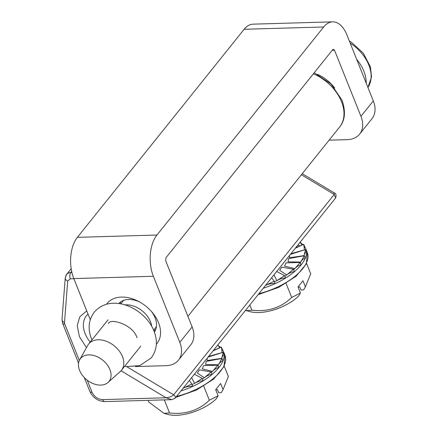 <?xml version="1.0" encoding="UTF-8"?>
<svg xmlns="http://www.w3.org/2000/svg" width="437" height="437" viewBox="0 0 437 437"><rect width="100%" height="100%" fill="white"/><g stroke="black" fill="none" stroke-linecap="round" stroke-linejoin="round"><path stroke-width="0.66" d="M120.759 301.82A22.839 15.836 -141.3 0 0 120.175 303.753M118.771 303.546A22.839 15.836 38.7 0 1 128.587 299.482A22.839 15.836 38.7 0 1 139.791 302.065M151.246 311.248A22.839 15.836 38.7 0 1 154.381 332.087M153.868 330.76A22.839 15.836 -141.3 0 0 155.632 329.766M106.47 304.294A31.977 22.172 38.7 0 1 121.448 297.067A31.977 22.172 38.7 0 1 138.578 301.41A31.977 22.172 38.7 0 1 152.147 312.286A31.977 22.172 38.7 0 1 156.326 344.252M319.868 75.552A22.839 15.836 38.7 0 1 320.944 76.038M332.399 85.22A22.839 15.836 38.7 0 1 333.109 86.165M317.666 74.366A31.977 22.172 38.7 0 1 319.731 75.383A31.977 22.172 38.7 0 1 333.3 86.258A31.977 22.172 38.7 0 1 334.742 88.055M359.613 134.132L371.963 118.717A27.411 19.004 -141.3 0 0 373.307 100.92L346.874 34.834A29.694 16.579 88.3 0 0 332.633 21.85A29.694 16.579 88.3 0 0 323.675 26.985L156.932 235.035A29.694 16.579 88.3 0 0 153.371 276.277L179.798 342.357A27.411 19.004 38.7 0 1 178.46 360.159L190.811 344.749A27.411 19.004 -141.3 0 0 192.149 326.947L165.721 260.867L165.994 257.693L332.737 49.643L333.426 49.25L334.524 50.244L360.951 116.329A27.411 19.004 38.7 0 1 359.613 134.132A27.411 19.004 38.7 0 1 347.289 139.643L329.11 140.173M90.268 319.715L73.82 278.582A29.694 16.579 -91.7 0 1 77.382 237.34L244.125 29.29A29.694 16.579 -91.7 0 1 253.083 24.155L332.633 21.85M178.46 360.159A27.411 19.004 38.7 0 1 166.131 365.676L135.443 366.567M151.683 326.264A21.014 14.568 -141.3 0 0 139.889 309.188A21.014 14.568 -141.3 0 0 125.037 304.906M88.815 381.315A18.272 12.673 -141.3 0 0 108.01 382.479A18.272 12.673 -141.3 0 0 100.707 358.662A18.272 12.673 -141.3 0 0 79.681 359.777A18.272 12.673 -141.3 0 0 88.815 381.315M108.01 382.479L120.29 371.51A21.014 14.568 -141.3 0 0 121.448 370.286A21.014 14.568 -141.3 0 0 111.894 344.121A21.014 14.568 -141.3 0 0 88.656 344.006A21.014 14.568 -141.3 0 0 87.711 345.405L79.681 359.777M300.465 293.025L291.697 297.471C280.975 307.774 267.706 312.023 251.881 310.215L246.228 310.576L250.068 311.647A33.381 15.202 158.2 0 0 258.77 312.542A33.381 15.202 158.2 0 0 298.651 296.067L300.465 293.025L298.023 286.918L302.961 280.751L305.408 286.863L303.589 289.9L301.022 289.977L299.815 286.956L298.061 287.005M246.228 310.576L245.528 310.352M306.566 263.38L310.712 273.742L305.408 286.863M251.881 310.215L249.806 305.015M291.697 297.471L286.066 283.405M265.549 285.377A44.951 20.473 -21.8 0 0 266.078 285.186L274.157 281.231L271.683 277.714M274.157 281.231L275.124 283.646C272.114 283.318 269.099 283.832 266.078 285.186L266.117 284.662M258.901 293.664A46.415 21.134 -21.8 0 0 307.32 252.564L305.791 248.746A46.415 21.134 158.2 0 1 306.484 251.969C305.436 252.275 304.611 253.493 304.021 255.629L305.518 249.549L306.484 251.969A46.415 21.134 158.2 0 1 305.288 258.152C303.611 258.524 302.093 259.824 300.732 262.042L304.321 255.732L305.288 258.152A46.415 21.134 158.2 0 1 301.186 264.866C298.968 265.21 296.843 266.466 294.822 268.646L300.219 262.451L301.186 264.866A46.415 21.134 158.2 0 1 294.462 271.661C291.818 271.863 289.228 272.972 286.683 274.982L293.495 269.241L294.462 271.661A46.415 21.134 158.2 0 1 285.569 278.063C282.657 278.041 279.762 278.893 276.883 280.625L284.602 275.649L285.569 278.063A46.415 21.134 158.2 0 1 275.124 283.646A46.415 21.134 158.2 0 1 263.828 288.021L263.691 287.688L263.828 288.021A46.415 21.134 158.2 0 1 263.287 288.196M299.886 242.53A1.464 1.213 -62.2 0 1 300.055 242.825L300.055 242.53M299.919 242.486L300.055 242.825C300.328 242.704 300.984 243.447 302.022 245.059L300.186 242.153M284.82 276.189A44.951 20.473 -21.8 0 0 286.683 274.982L279.691 270.328L281.739 267.144L293.495 269.241M293.669 269.678A44.951 20.473 -21.8 0 0 294.822 268.646L284.618 266.133L285.973 262.861L300.219 262.451M300.295 262.648A44.951 20.473 -21.8 0 0 300.732 262.042L288.027 261.839L288.557 258.633L304.321 255.732M303.966 255.798A44.951 20.473 -21.8 0 0 304.021 255.629L289.671 257.748L289.414 255.596M305.518 249.549L290.37 254.4M304.698 246.741C304.316 246.878 304.234 247.91 304.458 249.833L303.731 244.321L295.379 248.15M304.469 249.888A44.951 20.473 -21.8 0 0 304.458 249.833L290.922 253.717M303.731 244.321L304.655 246.621M284.602 275.649L276.692 271.47M274.392 281.816A44.951 20.473 -21.8 0 0 276.883 280.625L273.95 274.889M302.054 245.091A44.951 20.473 -21.8 0 0 302.022 245.059L295.729 247.719M86.455 347.655L79.387 336.61L77.218 325.538L79.78 316.874L86.728 310.86M302.251 173.686L334.026 192.744L334.223 194.46L173.653 394.802C172.074 396.386 169.534 397.375 166.038 397.768L171.736 399.664L175.04 398.304A2.742 1.901 -141.3 0 0 173.653 394.802L126.533 366.539M224.225 366.119L228.371 376.486L223.067 389.602L221.248 392.639L218.68 392.716L217.473 389.695L215.714 389.744M218.123 395.769L209.35 400.21C198.633 410.518 185.364 414.762 169.54 412.954L163.886 413.315L167.726 414.391A33.381 15.202 158.2 0 0 216.31 398.806L218.123 395.769L215.681 389.657L220.619 383.489L223.067 389.602M163.886 413.315L148.744 401.969L148.094 400.352M169.54 412.954L164.312 399.882M209.35 400.21L203.724 386.144M219.713 347.836A44.951 20.473 -21.8 0 0 219.68 347.797L217.845 344.891M219.68 347.797L213.382 350.458M191.816 383.97L192.783 386.384C189.762 386.057 186.746 386.576 183.737 387.93L191.816 383.97L189.341 380.458M183.201 388.116A44.951 20.473 -21.8 0 0 183.737 387.93L183.775 387.401M202.26 378.387L203.227 380.802C200.315 380.78 197.42 381.638 194.541 383.369L202.26 378.387L194.35 374.209M192.051 384.555A44.951 20.473 -21.8 0 0 194.541 383.369L191.608 377.634M202.478 378.934A44.951 20.473 -21.8 0 0 204.341 377.726L197.349 373.067L199.398 369.882L211.153 371.98L212.12 374.4C209.476 374.607 206.887 375.711 204.341 377.726L211.153 371.98M211.322 372.417A44.951 20.473 -21.8 0 0 212.475 371.384L202.276 368.872L203.631 365.605L217.877 365.19L218.844 367.604C216.626 367.949 214.501 369.21 212.475 371.384L217.877 365.19M217.954 365.387A44.951 20.473 -21.8 0 0 218.391 364.786L205.68 364.584L206.215 361.372L221.98 358.477L222.941 360.891C221.269 361.268 219.751 362.563 218.391 364.786L221.98 358.477M221.625 358.537A44.951 20.473 -21.8 0 0 221.679 358.367L223.176 352.293L224.143 354.707C223.088 355.013 222.269 356.231 221.679 358.367L207.329 360.492L207.072 358.335M223.176 352.293L208.028 357.138M222.357 349.48C221.969 349.616 221.892 350.649 222.116 352.577L221.39 347.065L213.037 350.889M222.127 352.626A44.951 20.473 -21.8 0 0 222.116 352.577L208.58 356.455M221.39 347.065L222.307 349.36M176.559 396.408A46.415 21.134 -21.8 0 0 224.979 355.303L223.449 351.485A46.415 21.134 158.2 0 1 224.143 354.707A46.415 21.134 158.2 0 1 222.941 360.891A46.415 21.134 158.2 0 1 218.844 367.604A46.415 21.134 158.2 0 1 212.12 374.4A46.415 21.134 158.2 0 1 203.227 380.802A46.415 21.134 158.2 0 1 192.783 386.384A46.415 21.134 158.2 0 1 181.486 390.765L181.35 390.427L181.486 390.765A46.415 21.134 158.2 0 1 180.945 390.935M373.307 100.92L360.951 116.329M334.524 50.244L332.202 50.315M244.125 29.29L323.675 26.985M77.382 237.34L156.932 235.035M73.82 278.582L153.371 276.277M192.149 326.947L179.798 342.357M349.31 40.931L351.414 42.242L363.273 53.139L370.456 66.943L371.526 76.999L367.932 87.487A36.544 25.341 -141.3 0 0 350.387 43.225A36.544 25.341 -141.3 0 0 350.174 43.083M356.696 59.388A36.544 25.341 38.7 0 1 366.168 83.079M296.543 246.703A45.208 20.588 158.2 0 1 297.488 246.976M300.017 245.905A46.415 21.134 -21.8 0 0 297.81 245.119M299.766 242.677A46.415 21.134 158.2 0 1 300.055 242.825A46.415 21.134 158.2 0 1 300.607 243.13M88.028 314.105L86.428 315.722A27.482 19.059 -141.3 0 0 85.084 333.568A27.482 19.059 -141.3 0 0 90.191 342.084M313.373 73.809A39.139 27.143 38.7 0 1 341.516 101.663A39.139 27.143 38.7 0 1 339.598 127.085C345.104 120.404 345.896 111.402 341.969 100.078L330.995 83.964L314.198 72.771M62.005 319.578L65.222 278.145L65.441 279.232L66.315 280.286L67.719 281.067L64.501 322.501L63.103 321.719L62.229 320.671L62.005 319.578L62.6 323.265L63.491 323.981L64.785 324.139L79.321 360.492M64.501 322.501L64.785 324.139M73.869 278.713L70.275 278.817L67.719 281.067M70.275 278.817C69.478 276.37 69.663 274.256 70.821 272.47L68.838 272.83L67.249 273.753L66.173 275.173L65.703 276.971M71.908 272.442L70.821 272.47L71.679 271.404M334.026 192.744C336.02 193.471 336.55 195.208 335.605 197.961L334.223 194.46L301.383 174.762M87.187 380.152L92.038 392.273C94.337 396.823 97.866 399.265 102.635 399.609L166.038 397.768L121.033 370.773M171.736 399.664L104.825 401.603A4.567 2.551 -91.7 0 1 102.635 399.609M92.038 392.273A4.567 2.081 158.2 0 1 89.853 391.405C92.95 397.823 97.943 401.221 104.825 401.603M156.419 326.658L153.616 330.154M123.622 300.377L120.82 303.868M140.801 346.142L121.448 370.286M108.005 319.862L88.656 344.006M91.896 339.959L91.546 339.107C87.619 329.028 88.514 320.064 94.239 312.204C111.288 292.413 145.16 308.249 153.966 331.006C157.899 341.007 157.003 349.977 151.273 357.914L139.84 365.578L126.899 366.588L124.692 366.244M108.496 323.631C109.578 317.699 133.29 324.396 137 337.79M307.32 252.564L306.359 263.822L296.078 276.288L278.708 287.371L258.12 294.642M300.651 242.89L302.978 244.671M305.791 248.746L304.605 246.555M65.222 278.145C65.905 275.496 66.402 274.218 66.714 274.31L71.193 268.722M187.91 316.35L339.598 127.085M175.04 398.304L335.605 197.961M62.6 323.265L78.562 363.169M84.325 377.579L89.853 391.405M218.309 345.629L220.636 347.41M223.449 351.485L222.264 349.294M224.979 355.303L224.017 366.561L213.737 379.026L196.366 390.115L175.778 397.38"/></g></svg>
